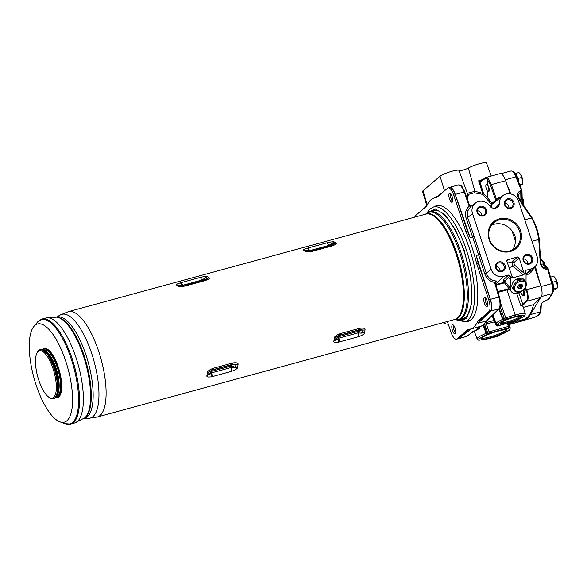 <?xml version="1.0" encoding="UTF-8"?>
<svg xmlns="http://www.w3.org/2000/svg" width="587" height="587" viewBox="0 0 587 587"><rect width="100%" height="100%" fill="white"/><g stroke="black" fill="none" stroke-linecap="round" stroke-linejoin="round"><path stroke-width="0.88" d="M522.173 199.485L522.188 199.411A0.851 0.462 178.7 0 1 521.696 199.844L522.496 200.915L523.281 200.072L522.107 199.22A0.851 0.462 178.7 0 1 522.188 199.411L521.982 190.57L516.501 176.878L515.907 176.863A10.206 3.529 -105.3 0 0 510.837 171A10.206 3.529 -105.3 0 0 510.815 171.008L501.019 173.679L510.837 171C512.935 170.788 514.828 172.747 516.501 176.878L516.479 176.988M523.311 199.668L523.281 200.072M521.902 190.54L521.337 190.415L515.907 176.863L505.282 179.761M521.799 190.694L521.696 199.844M518.754 197.606L518.182 197.481C516.993 194.326 517.785 192.037 520.566 190.628L521.337 190.415M519.642 199.565L520.904 198.986L520.728 191.377L518.321 195.368L518.695 197.437M539.292 239.43L538.778 239.445L539.292 239.43L540.796 263.013L540.26 263.152L538.778 239.445C537.648 231.711 535.241 224.528 531.551 217.887L521.711 203.674L518.182 197.481M548.089 268.545L543.591 263.372A0.851 0.646 -41 0 0 542.931 263.218L548.126 268.787M547.847 268.45L546.864 269.125C543.672 269.308 541.581 267.701 540.576 264.304L540.26 263.152M544.619 263.262L544.222 262.543L544.619 263.262L544.222 262.543L543.716 263.724M544.222 262.543L543.056 262.264L542.931 263.218M524.345 320.304L519.26 321.786A0.851 0.8 -106.3 0 1 519.246 321.793L521.036 321.17A0.851 0.8 -106.3 0 1 521.036 321.17L521.432 321.052A0.851 0.8 -106.3 0 1 521.432 321.052L533.847 317.516C537.354 316.496 539.556 314.603 540.444 311.836L540.722 306.157L541.478 303.574C542.373 302.18 544.406 300.94 547.576 299.854L548.346 299.649L551.919 293.683A10.206 3.529 -105.3 0 0 551.692 283.646L547.634 268.912M485.816 177.501L500.095 173.605A10.206 3.529 74.7 0 1 505.627 180.693L510.147 193.805M510.793 193.937L506.464 183.137M542.542 266.88L541.111 264.157L542.549 266.887L546.57 268.494L542.704 264.055L541.104 264.128M519.179 198.655L532.101 217.806C535.799 224.454 538.213 231.66 539.336 239.408L540.157 257.157L541.111 264.157L540.576 264.304M534.537 267.092L540.267 284.233L535.329 266.293M548.566 299.619L552.352 293.368A0.851 0.756 -149 0 1 551.919 293.683L541.559 296.516M547.289 299.818L547.495 299.92C545.558 300.353 543.694 301.461 541.911 303.259A0.851 0.756 -149 0 1 541.478 303.574M521.058 321.162A0.851 0.8 -106.3 0 1 521.043 321.162L520.662 321.28M511.82 322.645L509.384 324.472L523.773 320.26A73.558 25.468 -105.3 0 0 530.369 314.588L540.267 298.093L533.517 304.624A72.707 25.168 74.7 0 1 523.399 319.489L509.296 323.334L512.099 322.021M459.1 170.7A5.951 0.903 161.5 0 0 468.382 168.095L474.89 191.237L482.587 193.284L478.662 180.781L480.467 181.185L479.975 182.117L478.662 180.781L483.101 179.402M480.467 181.185L480.885 181.126M485.038 177.949L480.636 181.244A0.851 0.792 53.2 0 0 480.371 182.117L479.975 182.117L483.497 193.394L487.599 197.724L487.577 191.179M482.624 193.409L483.497 193.394L482.815 194.312L482.705 193.306M491.312 204.1L492.038 203.234L492.016 204.217L491.209 204.049L482.815 194.312M467.274 199.008L468.507 194.348L474.201 192.793L482.808 194.37L483.519 193.417M486.843 198.626L487.599 197.724L492.038 203.234L495.817 200.358L490.409 185.008L487.555 179.717L487.562 184.626L486.828 184.135L486.109 184.722M495.318 208.18L499.508 203.938A5.951 5.51 -130.5 0 1 497.761 207.028A5.951 5.51 -130.5 0 1 490.108 206.507L492.016 203.205M524.301 273.373L514.337 264.986L513.28 266.432C512.121 264.744 511.805 263.196 512.319 261.802L517.558 256.974L519.113 257.854L524.404 274.063L526.084 273.601L525.321 271.319L525.827 270.313L531.096 268.875A10.236 9.48 49.5 0 0 534.992 266.645A10.236 9.48 49.5 0 0 537.156 256.746L518.519 201.062A10.236 9.48 49.5 0 0 503.081 195.434L492.06 204.195L491.224 207.372M496.235 201.018L495.817 200.358L496.507 199.653L496.264 200.974M487.577 191.135C489.081 192.265 489.558 191.179 489 187.855L487.562 184.626M487.79 191.347A3.617 1.255 -105.3 0 0 488.846 190.496A3.617 1.255 -105.3 0 0 488.391 187.099A3.617 1.255 -105.3 0 0 486.021 184.868A3.617 1.255 -105.3 0 0 486.315 188.875A3.617 1.255 -105.3 0 0 487.79 191.347L487.863 191.391M488.311 178.808C487.137 177.435 486.139 177.098 485.317 177.81L484.803 178.793C485.559 178.14 486.476 178.448 487.555 179.717L488.311 178.808L491.407 184.575L505.627 180.693M485.067 177.927L485.875 177.487M540.267 284.233L540.803 285.832A10.206 3.529 74.7 0 1 541.001 297.382L540.267 298.093M525.548 287.601L526.561 289.714L540.803 285.832M523.318 307.405L533.517 304.624M503.661 320.495A1.277 0.653 -113.7 0 1 502.597 319.387A15.343 2.319 161.5 0 0 496.206 323.628L498.106 324.853A1.277 1.203 96.7 0 0 498.649 324.78A14.066 2.128 161.5 0 1 503.661 320.495L505.693 319.049L515.181 316.459A1.277 0.44 -105.3 0 0 515.159 314.984A15.343 2.319 161.5 0 1 525.299 313.891L522.995 306.333L520.684 305.313L522.863 304.528L526.62 300.882C527.926 299.15 527.896 295.804 526.524 290.851L525.299 289.347M466.188 336.644L466.628 336.424A0.851 0.792 53.2 0 0 466.878 336.307L457.933 338.897A10.206 3.529 -105.3 0 0 458.374 338.677L471.625 328.764M448.299 324.2A10.206 9.451 -130.5 0 1 443.075 322.674M426.837 205.619L422.53 191.509A10.236 1.548 -18.5 0 1 422.97 190.79L440.03 176.21A10.236 1.548 -18.5 0 1 450.523 171.668A10.236 1.548 -18.5 0 1 459.005 170.428L467.758 194.458L466.841 197.775M468.382 168.095A10.236 1.548 -18.5 0 1 479.058 163.854A10.236 1.548 -18.5 0 1 486.484 162.929L491.253 176.019M474.89 191.237L474.201 192.793M503.081 195.434A10.236 9.48 49.5 0 0 499.508 203.938M490.108 206.507A10.236 9.48 49.5 0 0 475.602 202.933A10.236 9.48 49.5 0 0 472.513 213.617L491.143 269.301A10.236 9.48 49.5 0 0 503.624 276.374L508.511 275.039L510.066 275.919L510.69 277.805L512.378 277.343L506.845 261.2L507.601 259.689L506.816 260.496M517.558 256.974L507.102 259.982M499.368 218.841A17.434 16.143 -130.5 0 1 520.61 230.882A17.434 16.143 -130.5 0 1 510.301 251.53A17.434 16.143 -130.5 0 1 489.052 239.489A17.434 16.143 -130.5 0 1 499.368 218.841M498.789 261.934A5.144 4.762 -130.5 0 1 505.062 265.485A5.144 4.762 -130.5 0 1 502.017 271.576A5.144 4.762 -130.5 0 1 495.744 268.024A5.144 4.762 -130.5 0 1 498.789 261.934M526.268 254.435A5.144 4.762 -130.5 0 1 532.534 257.987A5.144 4.762 -130.5 0 1 529.496 264.077A5.144 4.762 -130.5 0 1 523.222 260.525A5.144 4.762 -130.5 0 1 526.268 254.435M507.652 198.788A5.144 4.762 -130.5 0 1 513.918 202.346A5.144 4.762 -130.5 0 1 510.873 208.436A5.144 4.762 -130.5 0 1 504.607 204.885A5.144 4.762 -130.5 0 1 507.652 198.788M480.173 206.286A5.144 4.762 -130.5 0 1 486.44 209.838A5.144 4.762 -130.5 0 1 483.402 215.935A5.144 4.762 -130.5 0 1 477.128 212.384A5.144 4.762 -130.5 0 1 480.173 206.286M511.864 276.198L513.405 277.636L512.458 277.453M508.511 275.039L507.014 276.492L508.569 277.365L510.661 280.058L510.69 277.805M513.405 277.636L523.362 274.921L513.28 266.432L508.988 267.599M524.404 274.063L523.362 274.921M526.084 273.601L526.025 282.354M510.661 280.058L510.316 288.29A8.504 6.134 142.1 0 0 511.292 291.585A8.504 6.134 142.1 0 0 521.234 291.6A8.504 6.134 142.1 0 0 521.821 291.196M514.131 290.448L512.686 288.591A7.227 5.217 -37.9 0 1 511.849 285.935A7.227 5.217 -37.9 0 1 516.773 279.023A7.227 5.217 -37.9 0 1 524.096 279.713L525.541 281.569A7.227 5.217 142.1 0 0 519.913 280.226A7.227 5.217 142.1 0 0 513.295 287.791A7.227 5.217 142.1 0 0 514.131 290.448C515.547 292.062 517.499 292.561 519.987 291.93C525.556 289.508 527.405 286.06 525.541 281.569A7.227 5.217 142.1 0 1 526.378 284.225M511.292 291.585L503.837 281.995L503.096 280.116A1.277 1.167 -132.8 0 1 504.659 281.019L503.837 282.002M526.209 289.435L525.534 287.623M524.617 289.156L526.524 290.851L527.045 290.69C528.469 295.87 528.498 299.363 527.141 301.16L541.001 297.382M526.561 289.714L527.045 290.69M526.29 289.692L524.587 288.965M523.927 289.67L524.25 295.606L523.824 295.716A4.248 1.475 74.7 0 1 523.222 295.577L522.569 295.136A3.617 1.255 -105.3 0 0 523.626 294.285A3.617 1.255 -105.3 0 0 523.171 290.888A3.617 1.255 -105.3 0 0 523.01 290.448M523.677 289.897A4.248 1.475 74.7 0 1 523.927 290.572A4.248 1.475 74.7 0 1 523.824 295.716M520.86 291.849A3.617 1.255 -105.3 0 0 521.095 292.664A3.617 1.255 -105.3 0 0 522.569 295.136M521.3 305.702L523.384 304.807A0.426 0.389 -134.1 0 1 522.863 304.528L518.886 292.847M520.684 305.313L516.67 293.419M509.707 289.545L507.029 289.927L515.159 314.984L504.152 318.198L500.175 306.906M508.335 323.54L509.296 323.334M485.368 322.813L486.366 322.534A1.277 0.44 74.7 0 0 486.329 324.053L483.556 324.347M493.095 316.43C491.715 316.76 491.128 316.598 491.319 315.953L493.109 317.156M484.466 323.841L487.503 332.337L486.065 333.365A1.277 0.521 67.6 0 0 487.012 334.531C475.389 340.078 476.189 341.399 489.397 338.501A1.277 0.44 74.7 0 1 489.331 338.538L499.045 335.889L500.307 334.928A1.277 1.181 49.5 0 1 499.882 335.155L499.155 335.837M509.112 326.438L508.327 326.445A1.277 0.44 74.7 0 1 508.349 327.92A1.277 1.181 49.5 0 0 508.775 327.693L507.946 328.404A1.277 1.181 -130.5 0 1 507.513 328.632L507.674 328.889A1.277 1.145 -90.3 0 0 508.379 328.03M509.083 327.311A17.463 2.642 161.5 0 1 510.228 327.832C510.037 329.395 509.736 330.158 509.318 330.136L501.166 334.509A1.277 0.521 -112.4 0 1 501.085 334.524A16.194 2.451 161.5 0 0 507.674 328.889M499.442 335.676L499.031 335.874M487.012 334.531L488.215 333.9A1.277 1.181 -130.5 0 1 486.667 333.049L483.644 324.604M506.442 331.149A13.692 2.069 -18.5 0 1 491.4 337.525A13.692 2.069 -18.5 0 1 481.113 338.523A13.692 2.069 -18.5 0 1 481.656 337.907A13.692 2.069 -18.5 0 1 494.716 332.132A13.692 2.069 -18.5 0 1 506.779 329.931A13.692 2.069 -18.5 0 1 506.442 331.149M481.663 337.907A12.841 1.944 161.5 0 0 492.574 336.16A12.841 1.944 161.5 0 0 505.4 330.562A12.841 1.944 161.5 0 0 505.972 329.769M489.331 338.538L479.205 340.211C478.889 340.482 478.185 340.049 477.099 338.912L477.099 338.912A17.463 2.642 161.5 0 1 486.073 333.365L483.094 325.037M474.589 331.831L474.355 330.995L472.843 332.132L472.777 331.413M474.854 332.029L474.355 330.995L479.124 328.221L478.992 327.37M479.689 326.856L480.144 328.089L474.67 331.156M474.333 331.743L473.944 331.119L474.333 331.743M474.333 331.031L474.289 331.743L473.643 331.904L474.208 331.758M472.308 331.736L471.867 332.536L473.606 331.912M471.801 332.572L473.687 331.89M472.073 332.425L466.628 336.424L458.374 338.677M447.389 321.493L450.845 331.816A10.206 3.529 -105.3 0 0 456.459 339.161A10.206 3.529 -105.3 0 0 456.979 338.882L468.015 329.446A68.033 23.553 -105.3 0 0 470.209 329.153L480.349 326.387L476.248 329.975M457.354 338.919A10.206 3.529 -105.3 0 0 457.933 338.897M426.94 205.516L424.108 208.26M469.152 329.366L458.513 338.457A10.206 3.529 74.7 0 1 457.999 338.736L456.459 339.161M470.209 329.153A68.033 23.553 -105.3 0 0 477.884 321.008L488.92 311.572A10.206 3.529 -105.3 0 0 488.648 299.502L476.593 263.46A68.033 23.553 -105.3 0 0 465.814 231.256L453.758 195.214A10.206 3.529 -105.3 0 0 448.138 187.877A10.206 3.529 -105.3 0 0 447.624 188.156L436.589 197.592A68.033 23.553 -105.3 0 0 434.395 197.885A68.033 23.553 -105.3 0 0 426.72 206.03L415.684 215.466A10.206 3.529 -105.3 0 0 414.811 217.109M487.188 306.392A4.674 1.622 74.7 0 1 486.953 306.517A4.674 1.622 74.7 0 1 484.26 302.797A4.674 1.622 74.7 0 1 484.253 297.624A4.674 1.622 74.7 0 1 484.488 297.492A4.674 1.622 74.7 0 1 487.181 301.212A4.674 1.622 74.7 0 1 487.188 306.392M452.291 202.104A4.674 1.622 74.7 0 1 452.056 202.236A4.674 1.622 74.7 0 1 449.371 198.509A4.674 1.622 74.7 0 1 449.363 193.336A4.674 1.622 74.7 0 1 449.598 193.211A4.674 1.622 74.7 0 1 452.284 196.931A4.674 1.622 74.7 0 1 452.291 202.104M434.145 206.815A59.955 20.758 74.7 0 1 436.515 205.677A59.955 20.758 74.7 0 1 470.979 253.393A59.955 20.758 74.7 0 1 471.104 319.717A59.955 20.758 74.7 0 1 468.081 321.353A59.955 20.758 74.7 0 1 465.462 321.588M455.241 333.695A4.674 1.622 74.7 0 1 455.006 333.827A4.674 1.622 74.7 0 1 452.32 330.107A4.674 1.622 74.7 0 1 452.306 324.927A4.674 1.622 74.7 0 1 452.54 324.802A4.674 1.622 74.7 0 1 455.233 328.522A4.674 1.622 74.7 0 1 455.241 333.695M480.225 326.416C482.661 325.792 484.73 323.958 486.44 320.92L498.906 308.828C500.41 306.722 500.395 302.782 498.862 297.015L494.731 283.117L495.296 283.059L494.636 282.413L495.208 282.685M448.138 187.877L449.679 187.458A10.206 3.529 74.7 0 1 455.299 194.796L467.355 230.838A68.033 23.553 74.7 0 1 470.194 237.625L472.616 236.965L478.596 254.839L476.174 255.499A68.033 23.553 74.7 0 1 478.134 263.042L490.189 299.077A10.206 3.529 74.7 0 1 490.461 311.154L479.418 320.59A68.033 23.553 74.7 0 1 478.134 323.195L486.359 320.957M479.418 320.59L477.884 321.008M478.134 263.042L476.593 263.46M467.355 230.838L465.814 231.256M478.134 323.195L490.651 311.081A10.206 3.529 -105.3 0 0 490.387 299.326L476.174 255.499M486.975 319.871L486.718 320.737L499.229 308.652A0.851 0.785 46 0 1 498.906 308.828L490.651 311.081M485.42 297.866A4.674 1.622 -105.3 0 0 485.698 302.012A4.674 1.622 -105.3 0 0 487.562 305.724M478.324 328.412L479.109 328.221L479.109 327.715L478.324 327.906L478.324 328.412L477.642 328.529L478.317 327.876M479.117 327.715L480.144 328.089L479.109 328.221M495.215 282.582L496.749 281.048L494.636 282.413C489.8 281.452 486.506 278.598 484.745 273.843L486.263 273.256C488.208 278.231 491.745 280.821 496.873 281.026L496.749 281.048M484.745 273.843L478.596 254.839L480.137 254.318L486.263 273.256L491.143 269.301M475.602 202.933L470.759 206.521L467.406 211.408L467.634 217.572L466.137 218.225L472.616 236.965L474.091 236.245L480.137 254.318M470.194 237.625L455.277 194.392A10.206 3.529 -105.3 0 0 449.745 187.304A10.206 3.529 -105.3 0 0 449.312 187.517L449.224 187.583M441.813 193.123L436.053 197.43A68.033 23.553 74.7 0 1 436.985 197.254M497.798 291.49L508.988 288.621M496.132 325.249L496.074 325.11A1.277 1.181 -130.5 0 0 497.615 325.954L498.693 325.037L497.152 324.185M495.237 282.611L496.785 281.063M521.183 317.171A11.094 1.68 -18.5 0 1 508.995 322.344A11.094 1.68 -18.5 0 1 500.66 323.151A11.094 1.68 -18.5 0 1 501.1 322.652A11.094 1.68 -18.5 0 1 511.681 317.971A11.094 1.68 -18.5 0 1 521.461 316.188A11.094 1.68 -18.5 0 1 521.183 317.171M497.453 325.99A1.277 0.44 -105.3 0 0 497.549 325.99A1.277 0.44 -105.3 0 0 497.615 325.954L516.92 320.685A1.277 0.44 74.7 0 1 516.853 320.722A1.277 0.44 74.7 0 1 516.78 320.729M501.276 322.512A10.25 1.548 161.5 0 0 510.169 320.972A10.25 1.548 161.5 0 0 520.148 316.584A10.25 1.548 161.5 0 0 520.588 316.048M464.794 191.956L469.483 205.435L471.706 205.905L469.27 206.132L468.918 205.479L469.453 205.494M469.673 205.883L469.27 206.132L469.673 205.883M461.866 186.211L464.823 191.898L464.251 191.942L461.206 186.057L458.293 185.066M461.998 186.549L461.206 186.057M458.733 184.854L458.733 184.854C460.81 185.213 461.852 185.668 461.852 186.196M450.523 193.585A4.674 1.622 -105.3 0 0 450.801 197.731A4.674 1.622 -105.3 0 0 452.665 201.436M468.507 194.348L467.67 194.216M467.12 193.703C468.719 192.661 471.317 191.949 474.927 191.575M466.401 321.331A59.955 20.758 -105.3 0 0 468.551 321.214M436.992 205.567A59.955 20.758 -105.3 0 0 435.084 206.558M471.596 319.269A59.485 20.589 74.7 0 1 468.896 320.649L464.882 321.742A59.485 20.589 74.7 0 0 466.305 249.754A59.485 20.589 74.7 0 0 433.566 206.969L437.579 205.876A59.485 20.589 74.7 0 1 440.602 205.692M456.715 319.688L462.145 320.685L466.658 318.117L471.845 303.193L470.979 278.634L464.273 250.59L455.329 229.517L445.012 214.717L435.18 208.825L427.571 212.89M429.743 211.944A56.55 19.576 74.7 0 1 429.948 211.768A56.55 19.576 74.7 0 1 432.795 210.219A56.55 19.576 74.7 0 1 465.3 255.228A56.55 19.576 74.7 0 1 465.418 317.787A56.55 19.576 74.7 0 1 462.571 319.335A56.55 19.576 74.7 0 1 459.071 319.401M435.737 210.058A56.55 19.576 -105.3 0 0 435.503 210.249A56.55 19.576 -105.3 0 0 435.312 210.417M464.64 317.89A56.55 19.576 -105.3 0 0 465.183 317.985M185.36 285.972C181.163 286.742 178.778 286.779 178.221 286.082A4.248 3.676 125.2 0 1 180.216 286.089L185.36 285.972L205.303 280.535C208.855 279.192 210.08 278.245 208.965 277.695A54.65 18.916 -105.3 0 0 207.38 276.697C206.851 276.191 204.496 276.426 200.328 277.387L180.378 282.831C176.797 283.976 175.557 284.732 176.643 285.084A4.248 3.779 -60.9 0 1 178.646 285.099L182.564 285.341L201.855 280.072L205.538 277.761L203.146 280.689M327.326 242.732L328.852 245.417L309.452 250.715L305.644 250.444A4.248 3.779 -60.9 0 0 303.64 250.429C302.554 250.077 303.795 249.321 307.375 248.176L327.326 242.732C331.494 241.771 333.849 241.536 334.377 242.042A4.248 3.779 119.1 0 0 332.536 243.106L330.143 246.034M303.64 250.429A54.65 18.916 74.7 0 1 305.225 251.427C305.783 252.124 308.16 252.087 312.357 251.324L332.301 245.88C335.852 244.537 337.077 243.59 335.962 243.04A4.248 3.676 125.2 0 0 334.098 244.097L331.259 245.696M338.802 342.082L338.714 338.163C336.395 340.02 335.36 340.629 335.603 339.983A4.248 3.177 -170.8 0 1 333.915 340.915C333.401 342.316 335.03 342.698 338.802 342.082L358.745 336.637C362.722 335.155 364.696 333.783 364.652 332.528A54.65 18.916 -105.3 0 0 365.011 329.872C365.437 328.331 363.727 327.803 359.868 328.272L359.493 328.36A4.248 1.475 74.7 0 1 358.811 329.879L339.491 335.155L335.962 337.356A4.248 2.994 -173.8 0 1 334.274 338.259C334.15 336.865 336.035 335.353 339.924 333.717L340.306 333.599A4.248 1.475 74.7 0 1 339.631 335.118A4.248 1.475 74.7 0 1 339.55 335.133M212.178 376.649A4.248 1.475 -105.3 0 0 211.819 372.789L211.716 372.818C209.398 374.675 208.363 375.284 208.605 374.638L210.982 371.718A1.702 0.631 -141.1 0 0 211.716 372.818L211.804 376.737L231.748 371.292C235.725 369.81 237.698 368.438 237.654 367.183A54.65 18.916 -105.3 0 0 238.014 364.527C238.439 362.986 236.73 362.458 232.87 362.927L212.927 368.372C209.038 370.008 207.152 371.52 207.277 372.914A4.248 2.994 6.2 0 0 208.965 372.011L212.626 369.773A4.248 1.475 74.7 0 1 212.553 369.788M211.804 376.737C208.033 377.353 206.404 376.971 206.917 375.57A4.248 3.177 -170.8 0 0 208.605 374.638A54.077 18.718 -105.3 0 0 208.965 372.011L211.137 370.573A1.702 1.218 -173 0 1 211.812 370.206A1.702 0.587 74.7 0 1 211.841 370.052M65.524 360.557A50.878 17.61 -105.3 0 0 33.863 326.467A50.878 17.61 -105.3 0 0 36.299 385.542A50.878 17.61 -105.3 0 0 59.889 421.826A50.878 17.61 -105.3 0 0 65.524 360.557M44.194 348.568A25.388 8.79 74.7 0 1 44.23 348.561A25.388 8.79 74.7 0 1 58.817 368.761A25.388 8.79 74.7 0 1 58.876 396.841A25.388 8.79 74.7 0 1 57.592 397.538A25.388 8.79 74.7 0 1 57.563 397.546M36.886 353.242L37.341 352.295A25.388 8.79 74.7 0 1 38.72 350.41A25.388 8.79 74.7 0 1 39.997 349.713A25.388 8.79 74.7 0 1 54.591 369.92A25.388 8.79 74.7 0 1 54.642 398.001A25.388 8.79 74.7 0 1 53.358 398.69A25.388 8.79 74.7 0 1 49.763 397.817L48.89 397.238A24.537 8.497 -105.3 0 0 53.6 397.414A24.537 8.497 -105.3 0 0 52.955 368.394A24.537 8.497 -105.3 0 0 38.214 351.415A24.537 8.497 -105.3 0 0 36.886 353.242A24.537 8.497 -105.3 0 0 37.715 376.649A24.537 8.497 -105.3 0 0 48.89 397.238M339.924 333.717L339.125 335.111M365.011 329.872A4.248 2.994 -173.8 0 1 362.854 330.019A54.077 18.725 74.7 0 1 362.495 332.646L358.708 331.413A1.702 1.255 8.4 0 0 357.843 331.464L338.655 336.696A51.876 17.955 -105.3 0 0 338.809 335.551A1.702 1.218 -173 0 0 338.134 335.918L335.962 337.356A54.077 18.718 -105.3 0 1 335.603 339.983L337.98 337.063A1.702 0.631 -141.1 0 0 338.714 338.163L358.114 332.866C361.254 333.233 362.715 333.159 362.495 332.646A4.248 3.177 -170.8 0 0 364.652 332.528M358.745 336.637L358.114 332.866L358.708 331.413A52.104 18.036 -105.3 0 0 358.862 330.261L358.73 329.901M360.183 329.667L362.854 330.019L358.862 330.261A1.702 1.218 -173 0 0 357.997 330.32A1.702 0.587 74.7 0 1 358.048 330.092M359.868 328.272L358.525 329.821M360.22 329.667L358.87 329.865M339.176 341.994A4.248 1.475 -105.3 0 0 338.816 338.134A1.702 0.587 -105.3 0 1 338.655 336.696A1.702 1.255 8.4 0 0 337.98 337.063A52.104 18.036 74.7 0 0 338.134 335.918A1.702 1.313 56.9 0 1 338.251 335.639M238.014 364.527A4.248 2.994 -173.8 0 1 235.857 364.674A54.077 18.725 74.7 0 1 235.497 367.301L231.711 366.068A1.702 1.255 8.4 0 0 230.845 366.119L211.658 371.351A1.702 0.587 -105.3 0 0 211.819 372.789L231.117 367.521C234.257 367.888 235.717 367.814 235.497 367.301A4.248 3.177 -170.8 0 0 237.654 367.183M231.748 371.292L231.117 367.521L231.711 366.068A52.104 18.036 -105.3 0 0 231.865 364.916L231.733 364.556M233.186 364.322L235.857 364.674L231.865 364.916A1.702 1.218 -173 0 0 230.999 364.975A1.702 0.587 74.7 0 1 231.051 364.747M232.87 362.927L231.527 364.476M233.222 364.322L231.872 364.52M212.927 368.372L212.127 369.766M231.366 371.41A4.248 1.475 -105.3 0 0 231.007 367.557A1.702 0.587 -105.3 0 1 230.845 366.119A51.876 17.955 74.7 0 0 230.999 364.975L211.812 370.206A51.876 17.955 -105.3 0 1 211.658 371.351A1.702 1.255 8.4 0 0 210.982 371.718A52.104 18.036 74.7 0 0 211.137 370.573A1.702 1.313 56.9 0 1 211.254 370.294M205.303 280.535L204.261 280.351M204.936 280.645A4.248 1.475 -105.3 0 0 204.159 280.366L207.101 278.752A4.248 3.676 125.2 0 1 208.965 277.695M207.38 276.697A4.248 3.779 119.1 0 0 205.538 277.761A54.077 18.718 74.7 0 1 207.101 278.752L205.501 279.904M200.328 277.387L201.855 280.072A1.702 0.631 38.9 0 0 203.029 280.674M180.378 282.831L182.454 285.37L182.359 286.089M182.418 286.346L178.646 285.099A54.077 18.718 -105.3 0 1 180.216 286.089L180.605 286.177M307.375 248.176L309.452 250.715L309.356 251.434M305.225 251.427A4.248 3.676 -54.8 0 1 307.214 251.434L307.603 251.522M312.357 251.324L307.214 251.434A54.077 18.718 -105.3 0 0 305.644 250.444L309.415 251.691M332.301 245.88L331.362 245.652L311.968 250.95A4.248 1.475 -105.3 0 1 312.746 251.221M330.026 246.019A1.702 0.631 38.9 0 1 328.852 245.417L332.536 243.106A54.077 18.718 74.7 0 1 334.098 244.097L332.499 245.249M453.472 325.176A4.674 1.622 -105.3 0 0 453.751 329.322A4.674 1.622 -105.3 0 0 455.615 333.027M495.377 199.375L496.375 198.942L496.507 199.653M514.337 264.986L513.874 262.675A1.277 1.167 47.4 0 0 512.319 261.802L507.491 263.115M520.398 278.509L521.212 279.551L517.976 280.432L517.169 279.39L520.398 278.62A5.1 3.06 0.8 0 0 520.251 278.627M517.888 287.659L517.903 286.537A2.634 1.9 -37.9 0 1 518.519 285.458L519.627 284.592A2.634 1.9 -37.9 0 1 520.823 284.269L521.557 284.064L521.916 284.526A2.634 1.9 -37.9 0 1 522.276 284.856A2.634 1.9 -37.9 0 1 522.503 285.282L522.489 286.405A2.634 1.9 -37.9 0 1 521.872 287.491L520.772 288.349A2.634 1.9 -37.9 0 1 519.568 288.679L518.475 288.415A2.634 1.9 -37.9 0 1 518.116 288.092A2.634 1.9 -37.9 0 1 517.888 287.659L518.475 288.415M522.503 285.282L521.916 284.526M520.823 284.269L522.489 286.405M521.872 287.491L519.627 284.592M518.519 285.458L520.772 288.349M519.568 288.679L517.903 286.537M521.557 284.064L522.863 285.744M518.893 284.798L521.505 288.151M519.084 278.781A5.1 3.06 0.8 0 0 518.644 278.884A5.1 3.06 0.8 0 0 518.416 278.95M517.675 279.236A5.1 3.06 0.8 0 0 517.228 279.471M520.398 278.62L521.139 279.573M518.292 280.359L517.683 279.229L518.607 279.06L519.128 279.72L518.02 280.08L517.683 279.229M519.943 279.933L519.788 279.566L519.869 279.955M519.788 279.566L520.331 279.177A7.227 5.217 142.1 0 0 519.752 279.273L519.598 279.082A7.227 5.217 -37.9 0 1 520.177 278.986L519.238 278.854L520.243 278.627L520.904 279.625A4.85 2.906 -179.2 0 1 520.794 279.683M519.766 279.045A4.491 2.693 0.8 0 0 519.238 279.141L519.084 278.664M519.598 279.082L519.752 279.551L520.331 279.405M517.991 279.478L518.688 279.676L518.035 279.537M518.27 279.845L518.681 279.808M520.904 279.471L519.943 279.764M509.787 250.935A16.583 15.357 49.5 0 0 515.364 248A16.583 15.357 49.5 0 0 518.218 228.204A16.583 15.357 49.5 0 0 499.39 219.846A16.583 15.357 49.5 0 0 493.814 222.789A16.583 15.357 49.5 0 0 490.959 242.578A16.583 15.357 49.5 0 0 509.787 250.935M512.539 249.879A16.583 15.357 49.5 0 0 515.342 240.831C515.716 236.913 514.616 233.626 512.04 230.955A16.583 15.357 49.5 0 0 494.261 224.234A16.583 15.357 49.5 0 0 491.51 225.291M515.342 240.831L512.04 230.955M501.503 270.989A4.292 3.977 49.5 0 0 503.69 265.104A4.292 3.977 49.5 0 0 497.365 263.702A4.292 3.977 49.5 0 0 501.503 270.989M500.109 271.113A4.292 3.977 49.5 0 0 496.052 266.366M528.982 263.49A4.292 3.977 49.5 0 0 531.169 257.605A4.292 3.977 49.5 0 0 524.844 256.203A4.292 3.977 49.5 0 0 528.982 263.49M527.588 263.614A4.292 3.977 49.5 0 0 523.531 258.867M510.367 207.849A4.292 3.977 49.5 0 0 512.546 201.957A4.292 3.977 49.5 0 0 506.229 200.556A4.292 3.977 49.5 0 0 510.367 207.849M508.973 207.967A4.292 3.977 49.5 0 0 504.915 203.227M482.888 215.348A4.292 3.977 49.5 0 0 485.067 209.456A4.292 3.977 49.5 0 0 478.75 208.055A4.292 3.977 49.5 0 0 482.888 215.348M481.494 215.466A4.292 3.977 49.5 0 0 477.436 210.718M550.753 278.143L552.793 282.076A6.985 2.414 74.7 0 1 552.844 282.23A6.985 2.414 74.7 0 1 552.895 282.376L552.793 282.076M553.57 290.051L555.5 289.53L557.533 287.791L556.623 281.18L555.097 277.805L553.688 276.301L550.489 277.174M556.623 281.18L552.873 282.208M553.754 288.643A6.985 2.414 74.7 0 1 553.746 288.716A6.985 2.414 74.7 0 1 553.724 288.863L552.895 282.376M555.163 277.886A6.009 2.084 74.7 0 1 555.214 277.952A6.009 2.084 74.7 0 1 556.872 281.29A6.009 2.084 74.7 0 1 557.65 286.874L557.533 287.791L553.776 288.819M513.5 171.954L515.21 173.37L517.639 178.25L518.6 182.124M518.013 178.287A6.985 2.414 74.7 0 1 518.064 178.441A6.985 2.414 74.7 0 1 518.116 178.595L516.516 175.051L513.442 171.903M520.111 185.91L522.753 184.002L521.85 177.391L520.317 174.016L518.908 172.519L515.305 173.503M521.85 177.391L518.094 178.419M518.116 178.595L519.084 183.342M519.686 184.839L522.753 184.002L522.87 183.085A6.009 2.084 74.7 0 0 522.1 177.501A6.009 2.084 74.7 0 0 520.434 174.163L520.317 174.016M522.166 198.56A68.033 23.553 74.7 0 1 522.988 199.91M522.496 200.915L522.562 203.946M520.566 190.628L520.728 191.377L521.498 191.164M540.15 258.926L543.056 262.264M547.341 268.281L546.57 268.494L546.864 269.125M552.176 283.514L541.023 286.551M544.083 262.859A68.033 23.553 74.7 0 1 544.259 264.143M524.771 219.743L532.079 217.902M522.144 203.542L521.711 203.674L522.144 203.542M518.321 195.376L519.194 198.553L518.607 198.538M540.121 257.179L539.585 257.033L540.121 257.179M531.983 241.301L538.778 239.445M548.5 299.649L547.576 299.854M533.869 317.508L523.773 320.26M540.943 310.846L540.444 311.836L540.943 310.846M540.722 306.157L541.632 303.728A0.851 0.756 -149 0 1 541.199 304.044M530.369 314.588L540.444 311.836M509.347 324.494L519.246 321.793A10.206 3.529 -105.3 0 0 519.246 321.793L509.347 324.494M484.803 178.793L480.371 182.117M490.409 185.008L491.407 184.575L496.375 198.942L501.672 196.476M526.069 274.98L526.51 274.863A1.277 0.44 74.7 0 1 526.466 273.359L526.047 273.476M533.693 267.921A11.945 11.065 -130.5 0 1 526.51 274.863M523.384 304.807L527.141 301.16A0.426 0.389 -134.1 0 1 526.62 300.882M510.066 275.919L508.569 277.365M510.316 288.29L504.659 281.019L508.577 277.38M531.096 268.875L526.466 273.359A10.676 9.884 -130.5 0 0 530.516 271.04L534.992 266.645M494.225 320.392L486.366 322.534M507.395 323.305L508.327 326.445L487.503 332.337A1.277 1.181 49.5 0 0 489.044 333.189A1.277 0.44 -105.3 0 0 489.022 331.706L486.329 324.053L494.731 321.757M501.085 334.524L499.882 335.155M499.053 335.867L489.397 338.501M488.215 333.9L489.044 333.189L508.349 327.92L507.513 328.632M456.979 338.882L458.513 338.457M490.461 311.154L488.92 311.572M490.189 299.077L488.648 299.502M494.731 283.117L494.636 282.413M499.383 297.015L490.387 299.326M472.513 213.617L467.634 217.572L474.091 236.245M468.918 205.479L464.251 191.942L455.277 194.392M466.137 218.225C464.684 213.36 465.733 209.324 469.27 206.132M495.611 284.13L503.624 276.374M503.096 280.116L507.014 276.492M504.094 282.332L495.751 284.607M495.927 285.209L504.512 282.868M506.867 289.017A1.277 0.44 -105.3 0 0 507.029 289.927L498.062 292.377M500.491 302.855L505.671 317.574A1.277 0.44 -105.3 0 1 505.693 319.049A1.277 1.181 49.5 0 1 504.152 318.198L503.066 319.123L499.288 308.586M519.011 319.159A1.277 0.69 65.8 0 0 519.135 319.123L518.563 319.423A1.277 1.181 49.5 0 1 518.13 319.651L519.011 319.159C527.229 314.903 525.945 314.008 515.181 316.459M525.299 313.891L524.851 315.659C524.624 315.703 525.482 316.041 519.135 319.123A1.277 0.69 65.8 0 0 519.238 319.057M518.13 319.651L516.92 320.685A1.277 1.181 -130.5 0 0 517.345 320.465L518.556 319.431M493.337 315.74L492.933 316.694L496.074 325.11L496.851 324.442M498.869 308.989L502.597 319.387L503.066 319.123A1.277 1.181 -130.5 0 0 504.615 319.974M496.206 323.628L492.955 314.705M497.248 325.836L496.697 325.836M444.513 190.812L440.03 176.21M427.277 204.797L422.97 190.79M435.158 197.672L438.738 195.427M455.299 194.796L453.758 195.214M436.28 210.153L430.11 211.834A55.699 19.283 74.7 0 1 460.773 251.896A55.699 19.283 74.7 0 1 459.438 319.306L465.608 317.626M454.111 319.658L456.4 319.688A55.545 19.224 -105.3 0 0 459.628 252.234A55.545 19.224 -105.3 0 0 427.299 213.052L430.11 211.834M425.45 214.211A54.752 18.953 74.7 0 1 456.745 253.158A54.752 18.953 74.7 0 1 454.213 319.629M454.609 319.526A54.635 18.916 -105.3 0 0 455.916 253.401A54.635 18.916 -105.3 0 0 425.839 214.101L68.466 311.624A54.635 18.916 74.7 0 1 98.543 350.923A54.635 18.916 74.7 0 1 97.237 417.041L454.609 319.526M176.643 285.084A54.65 18.916 74.7 0 1 178.221 286.082M335.962 243.04A54.65 18.916 -105.3 0 0 334.377 242.042M359.493 328.36L340.306 333.599M334.274 338.259A54.65 18.916 74.7 0 1 333.915 340.915M207.277 372.914A54.65 18.916 74.7 0 1 206.917 375.57M84.088 418.414L88.644 418.296A53.784 18.623 -105.3 0 0 88.652 418.296A53.784 18.623 -105.3 0 0 91.513 352.978A53.784 18.623 -105.3 0 0 60.439 314.896A53.784 18.623 -105.3 0 0 60.432 314.903L68.466 311.624M56.623 317.141A52.448 18.153 74.7 0 1 85.885 354.739A52.448 18.153 74.7 0 1 84.227 418.311L84.242 418.296A52.903 18.314 74.7 0 0 83.273 355.377A52.903 18.314 74.7 0 0 56.638 317.141L57.526 317.237A52.573 18.197 -105.3 0 1 83.992 355.238A52.573 18.197 -105.3 0 1 84.954 417.768L74.549 423.014A54.43 18.843 -105.3 0 0 75.848 357.145A54.43 18.843 -105.3 0 0 45.889 318L56.638 317.141M45.889 318L42.022 319.057A54.43 18.843 74.7 0 1 71.981 358.202A54.43 18.843 74.7 0 1 70.682 424.071L74.549 423.014M59.889 421.826L65.069 423.711A54.158 18.747 -105.3 0 0 71.071 358.496A54.158 18.747 -105.3 0 0 37.377 322.212A54.158 18.747 -105.3 0 0 37.37 322.219L42.022 319.057M42.88 349.272A25.388 8.79 74.7 0 1 44.164 348.575A25.388 8.79 74.7 0 1 58.751 368.783A25.388 8.79 74.7 0 1 58.803 396.863A25.388 8.79 74.7 0 1 57.526 397.553L57.592 397.538M55.919 397.421A25.043 8.666 -105.3 0 0 58.318 396.643A25.043 8.666 -105.3 0 0 57.783 367.396A25.043 8.666 -105.3 0 0 42.844 349.514M44.018 349.984A24.067 8.335 74.7 0 1 57.819 369.23A24.067 8.335 74.7 0 1 57.842 395.777A24.067 8.335 74.7 0 1 56.69 396.423M57.908 393.341A23.172 8.02 -105.3 0 0 57.049 371.373A23.172 8.02 -105.3 0 0 46.63 352.017M47.679 353.183A23.172 8.02 74.7 0 1 58.216 391.8M43.944 350.057A25.043 8.666 74.7 0 1 56.257 371.593A25.043 8.666 74.7 0 1 56.587 396.386M54.195 398.463A25.388 8.79 -105.3 0 0 55.479 397.773A25.388 8.79 -105.3 0 0 55.427 369.685A25.388 8.79 -105.3 0 0 40.833 349.485C51.069 345.383 64.841 391.441 55.618 397.692L53.358 398.69M358.363 336.755A4.248 1.475 -105.3 0 0 358.004 332.902A1.702 0.587 -105.3 0 1 357.843 331.464A51.876 17.955 74.7 0 0 357.997 330.32L338.809 335.551A1.702 0.587 74.7 0 1 338.838 335.397M232.496 363.015A4.248 1.475 74.7 0 1 231.814 364.534L231.931 364.505M213.308 368.254A4.248 1.475 74.7 0 1 212.626 369.773L231.814 364.534M185.749 285.876A4.248 1.475 -105.3 0 0 184.971 285.605A4.248 1.475 -105.3 0 0 184.854 285.649M199.94 277.49A4.248 1.475 74.7 0 1 201.745 280.102A1.702 0.587 74.7 0 0 202.177 280.909M180.752 282.721A4.248 1.475 74.7 0 1 182.564 285.341A1.702 0.587 74.7 0 0 182.902 286.016M326.937 242.835A4.248 1.475 74.7 0 1 328.742 245.447A1.702 0.587 74.7 0 0 329.175 246.254M307.749 248.066A4.248 1.475 74.7 0 1 309.562 250.686A1.702 0.587 74.7 0 0 309.899 251.361M331.934 245.99A4.248 1.475 -105.3 0 0 331.156 245.711M519.113 257.854L513.874 262.675M514.425 288.048A6.376 4.601 142.1 0 0 520.126 291.578A6.376 4.601 142.1 0 0 525.967 284.9A6.376 4.601 142.1 0 0 520.265 281.371A6.376 4.601 142.1 0 0 514.425 288.048M552.815 292.245A8.93 3.089 -105.3 0 0 552.257 282.061A8.93 3.089 -105.3 0 0 551.01 279.067M550.833 278.436A8.805 3.045 74.7 0 1 552.418 282.039A8.805 3.045 74.7 0 1 553.548 290.22L553.548 290.22A8.805 3.045 74.7 0 1 552.8 292.304M518.299 181.376A8.93 3.089 -105.3 0 0 517.477 178.279A8.93 3.089 -105.3 0 0 513.544 171.998M523.465 199.785L523.589 205.201M548.133 268.619L552.228 283.499C553.387 287.843 553.424 291.13 552.352 293.368M544.89 264.869L544.648 263.02M540.135 257.708L544.531 262.756M541.236 305.174L540.957 311.337C539.769 313.707 539.967 315.226 533.854 317.508L521.043 321.162M541.911 303.259L541.632 303.728M510.228 327.832L508.885 323.437M526.011 289.949L524.565 289.288M501.166 334.509L500.3 334.935M508.775 327.693A1.277 1.277 0 0 0 509.171 326.357L508.195 323.085M477.099 338.912L474.479 331.721M466.878 336.307L471.809 332.609M495.67 281.782L495.296 283.059L499.427 296.963C500.96 302.393 500.894 306.282 499.229 308.645M486.88 320.539C484.583 324.141 482.404 326.093 480.349 326.387M477.767 327.972L480.291 326.401M434.395 197.885L436.06 197.43M517.345 320.465A1.277 1.277 0 0 1 516.853 320.722L496.785 325.961L496.022 325.205L492.405 316.43L493.219 316.312M449.745 187.304L458.733 184.846M467.457 194.084L467.758 194.458M455.527 319.68L464.882 321.742M433.566 206.969L429.816 209.053L426.551 213.499M456.4 319.688L459.438 319.306M425.34 214.24L427.299 213.052M88.644 418.296L97.237 417.041M56.447 317.119L60.432 314.903M65.069 423.711L70.682 424.071M33.863 326.467L37.377 322.212M44.23 348.561L42.616 349.456M55.743 397.582L57.526 397.553M40.833 349.485L39.997 349.713M184.744 285.656L204.159 280.366M553.746 288.716L552.778 292.377M523.45 199.741L522.144 197.636"/></g></svg>
